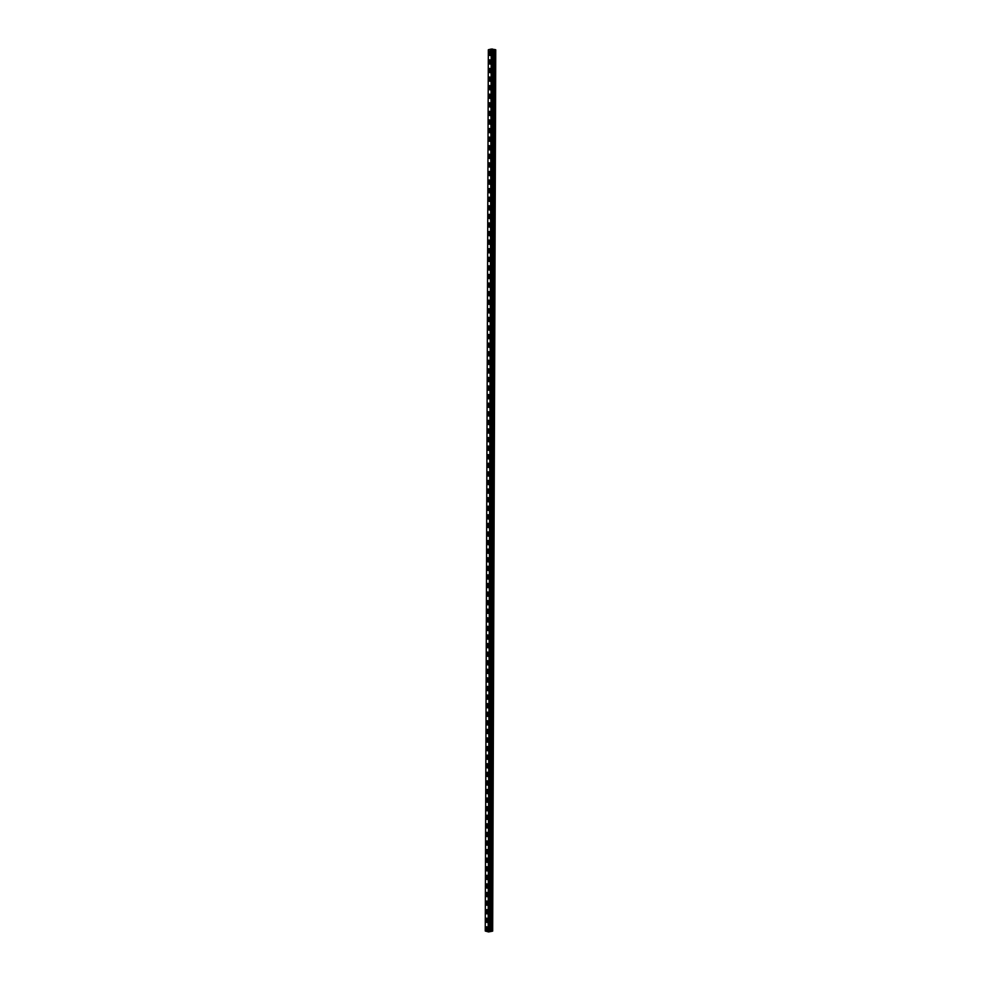 <?xml version="1.0" encoding="UTF-8"?>
<svg xmlns="http://www.w3.org/2000/svg" width="981" height="981" viewBox="0 0 981 981"><rect width="100%" height="100%" fill="white"/><g stroke="black" fill="none" stroke-linecap="round" stroke-linejoin="round"><path stroke-width="0.74" stroke-dasharray="4.91 3.68" d="M487.986 923.513L488.55 922.778L487.986 923.513M491.383 923.832L490.561 923.489L490.561 924.47L491.383 923.832M488.035 908.32L488.599 907.584L488.035 908.32M491.432 908.639L490.623 908.296L490.61 909.277L491.432 908.639M488.084 893.127L488.661 892.391L488.084 893.127M491.493 893.446L490.672 893.102L490.672 894.083L491.493 893.446M488.146 877.934L488.71 877.198L488.146 877.934M491.542 878.253L490.721 877.909L490.721 878.89L491.542 878.253M488.195 862.74L488.759 862.005L488.195 862.74M491.591 863.059L490.782 862.716L490.77 863.697L491.591 863.059M488.244 847.547L488.82 846.811L488.244 847.547M491.653 847.866L490.831 847.523L490.831 848.504L491.653 847.866M488.305 832.354L488.869 831.618L488.305 832.354M491.702 832.661L490.88 832.329L490.88 833.31L491.702 832.661M488.354 817.161L488.918 816.425L488.354 817.161M491.751 817.467L490.941 817.136L490.929 818.117L491.751 817.467M488.403 801.968L488.979 801.219L488.403 801.968M491.812 802.274L490.99 801.931L490.99 802.912L491.812 802.274M488.452 786.774L489.029 786.026L488.452 786.774M491.861 787.081L491.04 786.737L491.04 787.718L491.861 787.081M488.513 771.581L489.078 770.833L488.513 771.581M491.91 771.888L491.101 771.544L491.089 772.525L491.91 771.888M488.563 756.388L489.139 755.64L488.563 756.388M491.959 756.694L491.15 756.351L491.15 757.332L491.959 756.694M488.612 741.182L489.188 740.447L488.612 741.182M492.021 741.501L491.199 741.158L491.199 742.139L492.021 741.501M488.673 725.989L489.237 725.253L488.673 725.989M492.07 726.308L491.26 725.965L491.248 726.946L492.07 726.308M488.722 710.796L489.298 710.06L488.722 710.796M492.119 711.115L491.309 710.771L491.309 711.752L492.119 711.115M488.771 695.603L489.347 694.867L488.771 695.603M492.18 695.921L491.358 695.578L491.358 696.559L492.18 695.921M488.832 680.409L489.396 679.674L488.832 680.409M492.229 680.728L491.42 680.385L491.407 681.366L492.229 680.728M488.881 665.216L489.458 664.48L488.881 665.216M492.278 665.535L491.469 665.192L491.469 666.173L492.278 665.535M488.93 650.023L489.507 649.287L488.93 650.023M492.339 650.342L491.518 649.998L491.518 650.979L492.339 650.342M488.992 634.83L489.556 634.094L488.992 634.83M492.388 635.136L491.579 634.805L491.567 635.786L492.388 635.136M489.041 619.636L489.617 618.901L489.041 619.636M492.437 619.943L491.628 619.612L491.628 620.593L492.437 619.943M489.09 604.443L489.666 603.695L489.09 604.443M492.499 604.75L491.677 604.406L491.677 605.387L492.499 604.75M489.151 589.25L489.715 588.502L489.151 589.25M492.548 589.556L491.726 589.213L491.726 590.194L492.548 589.556M489.2 574.057L489.777 573.309L489.2 574.057M492.597 574.363L491.788 574.02L491.788 575.001L492.597 574.363M489.249 558.863L489.826 558.115L489.249 558.863M492.658 559.17L491.837 558.827L491.837 559.808L492.658 559.17M489.311 543.67L489.875 542.922L489.311 543.67M492.707 543.977L491.886 543.633L491.886 544.614L492.707 543.977M489.36 528.465L489.936 527.729L489.36 528.465M492.756 528.784L491.947 528.44L491.947 529.421L492.756 528.784M489.409 513.271L489.985 512.536L489.409 513.271M492.818 513.59L491.996 513.247L491.996 514.228L492.818 513.59M489.47 498.078L490.034 497.342L489.47 498.078M492.867 498.397L492.045 498.054L492.045 499.035L492.867 498.397M489.519 482.885L490.095 482.149L489.519 482.885M492.916 483.204L492.106 482.86L492.094 483.841L492.916 483.204M489.568 467.692L490.144 466.956L489.568 467.692M492.977 468.011L492.155 467.667L492.155 468.648L492.977 468.011M489.629 452.499L490.193 451.763L489.629 452.499M493.026 452.817L492.204 452.474L492.204 453.455L493.026 452.817M489.678 437.305L490.255 436.57L489.678 437.305M493.075 437.624L492.266 437.281L492.254 438.262L493.075 437.624M489.727 422.112L490.304 421.376L489.727 422.112M493.136 422.419L492.315 422.088L492.315 423.069L493.136 422.419M489.789 406.919L490.353 406.183L489.789 406.919M493.185 407.225L492.364 406.894L492.364 407.875L493.185 407.225M489.838 391.726L490.414 390.978L489.838 391.726M493.235 392.032L492.425 391.689L492.413 392.67L493.235 392.032M489.887 376.532L490.463 375.784L489.887 376.532M493.296 376.839L492.474 376.496L492.474 377.477L493.296 376.839M489.948 361.339L490.512 360.591L489.948 361.339M493.345 361.646L492.523 361.302L492.523 362.283L493.345 361.646M489.997 346.146L490.561 345.398L489.997 346.146M493.394 346.452L492.585 346.109L492.572 347.09L493.394 346.452M490.046 330.94L490.623 330.205L490.046 330.94M493.455 331.259L492.634 330.916L492.634 331.897L493.455 331.259M490.108 315.747L490.672 315.011L490.108 315.747M493.504 316.066L492.683 315.723L492.683 316.704L493.504 316.066M490.157 300.554L490.721 299.818L490.157 300.554M493.553 300.873L492.744 300.529L492.732 301.51L493.553 300.873M490.206 285.361L490.782 284.625L490.206 285.361M493.615 285.679L492.793 285.336L492.793 286.317L493.615 285.679M490.267 270.167L490.831 269.432L490.267 270.167M493.664 270.486L492.842 270.143L492.842 271.124L493.664 270.486M490.316 254.974L490.88 254.238L490.316 254.974M493.713 255.293L492.903 254.95L492.891 255.931L493.713 255.293M490.365 239.781L490.941 239.045L490.365 239.781M493.774 240.1L492.953 239.756L492.953 240.737L493.774 240.1M490.426 224.588L490.99 223.852L490.426 224.588M493.823 224.894L493.002 224.563L493.002 225.544L493.823 224.894M490.475 209.394L491.04 208.659L490.475 209.394M493.872 209.701L493.063 209.37L493.051 210.351L493.872 209.701M490.525 194.201L491.101 193.453L490.525 194.201M493.934 194.508L493.112 194.177L493.112 195.158L493.934 194.508M490.586 179.008L491.15 178.26L490.586 179.008M493.983 179.315L493.161 178.971L493.161 179.952L493.983 179.315M490.635 163.815L491.199 163.067L490.635 163.815M494.032 164.121L493.222 163.778L493.21 164.759L494.032 164.121M490.684 148.621L491.26 147.873L490.684 148.621M494.081 148.928L493.271 148.585L493.271 149.566L494.081 148.928M490.733 133.428L491.309 132.68L490.733 133.428M494.142 133.735L493.32 133.391L493.32 134.372L494.142 133.735M490.794 118.223L491.358 117.487L490.794 118.223M494.191 118.542L493.382 118.198L493.369 119.179L494.191 118.542M490.843 103.03L491.42 102.294L490.843 103.03M494.24 103.348L493.431 103.005L493.431 103.986L494.24 103.348M490.892 87.836L491.469 87.101L490.892 87.836M494.301 88.155L493.48 87.812L493.48 88.793L494.301 88.155M490.954 72.643L491.518 71.907L490.954 72.643M494.35 72.962L493.541 72.619L493.529 73.6L494.35 72.962M491.003 57.45L491.579 56.714L491.003 57.45M494.399 57.769L493.59 57.425L493.59 58.406L494.399 57.769M488.697 930.957L489.875 931.03M491.898 50.019L491.223 49.859L491.898 50.019M488.33 49.749L491.677 50.693L495.748 49.859M485.288 931.251L488.391 49.97M489.678 930.417L492.793 49.344M493.541 72.815L493.59 58.296M493.492 88.008L493.541 73.489M493.431 103.201L493.492 88.682M493.382 118.394L493.431 103.876M493.333 133.588L493.382 119.069M493.284 148.781L493.333 134.262M493.222 163.974L493.271 149.468M493.173 179.167L493.222 164.661M493.124 194.361L493.173 179.854M493.063 209.554L493.112 195.047M493.014 224.747L493.063 210.241M492.965 239.94L493.014 225.434M492.903 255.134L492.953 240.627M492.854 270.339L492.903 255.82M492.805 285.532L492.854 271.014M492.744 300.726L492.793 286.207M492.695 315.919L492.744 301.4M492.646 331.112L492.695 316.593M492.585 346.305L492.634 331.786M492.536 361.499L492.585 346.992M492.487 376.692L492.536 362.185M492.425 391.885L492.474 377.378M492.376 407.078L492.425 392.572M492.327 422.271L492.376 407.765M492.266 437.465L492.315 422.958M492.217 452.658L492.266 438.151M492.168 467.863L492.217 453.345M492.106 483.057L492.155 468.538M492.057 498.25L492.106 483.731M492.008 513.443L492.057 498.924M491.947 528.636L492.008 514.118M491.898 543.83L491.947 529.311M491.849 559.023L491.898 544.504M491.788 574.216L491.849 559.71M491.739 589.409L491.788 574.903M491.689 604.603L491.739 590.096M491.628 619.796L491.689 605.289M491.579 634.989L491.628 620.483M491.53 650.182L491.579 635.676M491.469 665.376L491.53 650.869M491.42 680.581L491.469 666.062M491.371 695.774L491.42 681.255M491.309 710.967L491.371 696.449M491.26 726.161L491.309 711.642M491.211 741.354L491.26 726.835M491.162 756.547L491.211 742.028M491.101 771.74L491.15 757.222M491.052 786.934L491.101 772.427M491.003 802.127L491.052 787.62M490.941 817.32L490.99 802.814M490.892 832.513L490.941 818.007M490.843 847.707L490.892 833.2M490.782 862.9L490.831 848.393M490.733 878.093L490.782 863.587M490.684 893.299L490.733 878.78M490.623 908.492L490.672 893.973M490.574 923.685L490.623 909.166M490.561 924.47L490.537 931.582L490.574 924.36M489.163 931.95L492.241 50.693M493.541 72.619L493.59 58.406M494.093 72.484L494.142 58.271M494.289 72.631L494.338 58.124M493.48 87.812L493.529 73.6M494.044 87.677L494.093 73.465M494.228 87.824L494.277 73.317M493.431 103.005L493.48 88.793M493.983 102.87L494.032 88.658M494.179 103.017L494.228 88.511M493.382 118.198L493.431 103.986M493.934 118.063L493.983 103.851M494.13 118.223L494.179 103.704M493.32 133.391L493.369 119.179M493.884 133.257L493.934 119.044M494.068 133.416L494.117 118.897M493.271 148.585L493.32 134.372M493.823 148.462L493.872 134.238M494.019 148.609L494.068 134.09M493.222 163.778L493.271 149.566M493.774 163.655L493.823 149.443M493.97 163.802L494.019 149.284M493.161 178.971L493.21 164.759M493.725 178.849L493.774 164.636M493.909 178.996L493.958 164.477M493.112 194.177L493.161 179.952M493.664 194.042L493.713 179.83M493.86 194.189L493.909 179.67M493.063 209.37L493.112 195.158M493.615 209.235L493.664 195.023M493.811 209.382L493.86 194.863M493.002 224.563L493.051 210.351M493.566 224.428L493.615 210.216M493.75 224.575L493.799 210.069M492.953 239.756L493.002 225.544M493.504 239.622L493.553 225.409M493.701 239.769L493.75 225.262M492.903 254.95L492.953 240.737M493.455 254.815L493.504 240.603M493.651 254.962L493.701 240.455M492.842 270.143L492.891 255.931M493.406 270.008L493.455 255.796M493.59 270.155L493.639 255.649M492.793 285.336L492.842 271.124M493.345 285.201L493.394 270.989M493.541 285.348L493.59 270.842M492.744 300.529L492.793 286.317M493.296 300.394L493.345 286.182M493.492 300.542L493.541 286.035M492.683 315.723L492.732 301.51M493.247 315.588L493.296 301.375M493.431 315.735L493.492 301.228M492.634 330.916L492.683 316.704M493.185 330.781L493.235 316.569M493.382 330.94L493.431 316.422M492.585 346.109L492.634 331.897M493.136 345.986L493.185 331.762M493.333 346.134L493.382 331.615M492.523 361.302L492.572 347.09M493.087 361.18L493.136 346.967M493.271 361.327L493.333 346.808M492.474 376.496L492.523 362.283M493.026 376.373L493.075 362.161M493.222 376.52L493.271 362.001M492.425 391.689L492.474 377.477M492.977 391.566L493.026 377.354M493.173 391.713L493.222 377.195M492.364 406.894L492.413 392.67M492.928 406.759L492.977 392.547M493.112 406.907L493.173 392.388M492.315 422.088L492.364 407.875M492.867 421.953L492.916 407.74M493.063 422.1L493.112 407.593M492.266 437.281L492.315 423.069M492.818 437.146L492.867 422.934M493.014 437.293L493.063 422.786M492.204 452.474L492.254 438.262M492.769 452.339L492.818 438.127M492.953 452.486L493.014 437.98M492.155 467.667L492.204 453.455M492.707 467.532L492.756 453.32M492.903 467.679L492.953 453.173M492.106 482.86L492.155 468.648M492.658 482.726L492.707 468.513M492.854 482.873L492.903 468.366M492.045 498.054L492.094 483.841M492.609 497.919L492.658 483.707M492.793 498.066L492.854 483.559M491.996 513.247L492.045 499.035M492.548 513.112L492.597 498.9M492.744 513.259L492.793 498.753M491.947 528.44L491.996 514.228M492.499 528.305L492.548 514.093M492.695 528.465L492.744 513.946M491.886 543.633L491.947 529.421M492.45 543.499L492.499 529.286M492.634 543.658L492.695 529.139M491.837 558.827L491.886 544.614M492.388 558.704L492.45 544.48M492.585 558.851L492.634 544.332M491.788 574.02L491.837 559.808M492.339 573.897L492.388 559.685M492.536 574.044L492.585 559.526M491.726 589.213L491.788 575.001M492.29 589.091L492.339 574.878M492.487 589.238L492.536 574.719M491.677 604.406L491.726 590.194M492.229 604.284L492.29 590.072M492.425 604.431L492.474 589.912M491.628 619.612L491.677 605.387M492.18 619.477L492.229 605.265M492.376 619.624L492.425 605.105M491.579 634.805L491.628 620.593M492.131 634.67L492.18 620.458M492.327 634.817L492.376 620.311M491.518 649.998L491.567 635.786M492.082 649.863L492.131 635.651M492.266 650.011L492.315 635.504M491.469 665.192L491.518 650.979M492.021 665.057L492.07 650.844M492.217 665.204L492.266 650.697M491.42 680.385L491.469 666.173M491.971 680.25L492.021 666.038M492.168 680.397L492.217 665.891M491.358 695.578L491.407 681.366M491.922 695.443L491.971 681.231M492.106 695.59L492.155 681.084M491.309 710.771L491.358 696.559M491.861 710.636L491.91 696.424M492.057 710.784L492.106 696.277M491.26 725.965L491.309 711.752M491.812 725.83L491.861 711.617M492.008 725.977L492.057 711.47M491.199 741.158L491.248 726.946M491.763 741.023L491.812 726.811M491.947 741.182L491.996 726.663M491.15 756.351L491.199 742.139M491.702 756.216L491.751 742.004M491.898 756.376L491.947 741.857M491.101 771.544L491.15 757.332M491.653 771.422L491.702 757.197M491.849 771.569L491.898 757.05M491.04 786.737L491.089 772.525M491.604 786.615L491.653 772.403M491.788 786.762L491.837 772.243M490.99 801.931L491.04 787.718M491.542 801.808L491.591 787.596M491.739 801.955L491.788 787.436M490.941 817.136L490.99 802.912M491.493 817.001L491.542 802.789M491.689 817.148L491.739 802.63M490.88 832.329L490.929 818.117M491.444 832.195L491.493 817.982M491.628 832.342L491.677 817.823M490.831 847.523L490.88 833.31M491.383 847.388L491.432 833.176M491.579 847.535L491.628 833.028M490.782 862.716L490.831 848.504M491.334 862.581L491.383 848.369M491.53 862.728L491.579 848.222M490.721 877.909L490.77 863.697M491.285 877.774L491.334 863.562M491.469 877.921L491.518 863.415M490.672 893.102L490.721 878.89M491.223 892.968L491.273 878.755M491.42 893.115L491.469 878.608M490.623 908.296L490.672 894.083M491.174 908.161L491.223 893.949M491.371 908.308L491.42 893.801M490.561 923.489L490.61 909.277M491.125 923.354L491.174 909.142M491.309 923.501L491.358 908.995M494.338 57.438L494.363 50.178M491.285 931.447L491.309 924.188M494.142 57.29L494.166 50.19M486.49 931.325L489.568 50.068M486.564 931.325L489.642 50.068M488.599 931.95L491.677 50.693M491.089 931.447L491.113 924.335M485.337 931.276L488.415 50.019M485.607 931.325L488.673 50.068M485.693 931.337L488.771 50.08M485.754 931.337L488.832 50.08M485.816 931.337L488.894 50.068M486.834 931.325L489.911 50.068M487.017 931.349L490.095 50.08M487.557 931.46L490.635 50.19M487.643 931.496L490.721 50.239M487.692 931.742L490.77 50.485M487.778 931.778L490.856 50.522M488.55 922.778L490.978 923.28M488.599 907.584L491.027 908.087M488.661 892.391L491.076 892.894M488.71 877.198L491.138 877.701M488.759 862.005L491.187 862.507M488.82 846.811L491.236 847.302M488.869 831.618L491.297 832.109M488.918 816.425L491.346 816.915M488.979 801.219L491.395 801.722M489.029 786.026L491.444 786.529M489.078 770.833L491.506 771.336M489.139 755.64L491.555 756.143M489.188 740.447L491.604 740.949M489.237 725.253L491.665 725.756M489.298 710.06L491.714 710.563M489.347 694.867L491.763 695.37M489.396 679.674L491.824 680.176M489.458 664.48L491.873 664.983M489.507 649.287L491.922 649.778M489.556 634.094L491.984 634.584M489.617 618.901L492.033 619.391M489.666 603.695L492.082 604.198M489.715 588.502L492.143 589.005M489.777 573.309L492.192 573.811M489.826 558.115L492.241 558.618M489.875 542.922L492.303 543.425M489.936 527.729L492.352 528.232M489.985 512.536L492.401 513.038M490.034 497.342L492.462 497.845M490.095 482.149L492.511 482.652M490.144 466.956L492.56 467.459M490.193 451.763L492.621 452.266M490.255 436.57L492.67 437.06M490.304 421.376L492.72 421.867M490.353 406.183L492.781 406.674M490.414 390.978L492.83 391.48M490.463 375.784L492.879 376.287M490.512 360.591L492.94 361.094M490.561 345.398L492.989 345.901M490.623 330.205L493.038 330.707M490.672 315.011L493.1 315.514M490.721 299.818L493.149 300.321M490.782 284.625L493.198 285.128M490.831 269.432L493.259 269.934M490.88 254.238L493.308 254.741M490.941 239.045L493.357 239.548M490.99 223.852L493.418 224.342M491.04 208.659L493.468 209.149M491.101 193.453L493.517 193.956M491.15 178.26L493.578 178.763M491.199 163.067L493.627 163.569M491.26 147.873L493.676 148.376M491.309 132.68L493.725 133.183M491.358 117.487L493.786 117.99M491.42 102.294L493.835 102.797M491.469 87.101L493.884 87.603M491.518 71.907L493.946 72.41M491.579 56.714L493.995 57.217M491.309 57.989L493.737 58.48M491.26 73.183L493.676 73.673M491.211 88.376L493.627 88.866M491.15 103.569L493.578 104.072M491.101 118.762L493.517 119.265M491.052 133.956L493.468 134.458M490.99 149.149L493.418 149.652M490.941 164.342L493.357 164.845M490.892 179.535L493.308 180.038M490.831 194.729L493.259 195.231M490.782 209.922L493.198 210.424M490.733 225.115L493.149 225.618M490.672 240.308L493.1 240.811M490.623 255.501L493.038 256.004M490.574 270.707L492.989 271.197M490.512 285.9L492.94 286.391M490.463 301.093L492.879 301.584M490.414 316.287L492.83 316.789M490.353 331.48L492.781 331.983M490.304 346.673L492.732 347.176M490.255 361.866L492.67 362.369M490.193 377.06L492.621 377.562M490.144 392.253L492.572 392.756M490.095 407.446L492.511 407.949M490.034 422.639L492.462 423.142M489.985 437.833L492.413 438.335M489.936 453.026L492.352 453.529M489.875 468.219L492.303 468.722M489.826 483.425L492.254 483.915M489.777 498.618L492.192 499.108M489.715 513.811L492.143 514.314M489.666 529.004L492.094 529.507M489.617 544.197L492.033 544.7M489.568 559.391L491.984 559.893M489.507 574.584L491.935 575.087M489.458 589.777L491.873 590.28M489.409 604.97L491.824 605.473M489.347 620.164L491.775 620.666M489.298 635.357L491.714 635.86M489.249 650.55L491.665 651.053M489.188 665.743L491.616 666.246M489.139 680.949L491.555 681.439M489.09 696.142L491.506 696.633M489.029 711.335L491.456 711.826M488.979 726.529L491.395 727.031M488.93 741.722L491.346 742.225M488.869 756.915L491.297 757.418M488.82 772.108L491.236 772.611M488.771 787.302L491.187 787.804M488.71 802.495L491.138 802.998M488.661 817.688L491.076 818.191M488.612 832.881L491.027 833.384M488.55 848.075L490.978 848.577M488.501 863.268L490.917 863.77M488.452 878.461L490.868 878.964M488.391 893.666L490.819 894.157M488.342 908.86L490.758 909.35M488.293 924.053L490.708 924.556M489.593 930.491L492.67 49.234M485.399 931.153L488.464 49.896M485.288 931.079L488.366 49.982"/><path stroke-width="1.47" d="M487.839 931.141L489.102 931.214M488.759 930.969L489.875 931.03M489.703 930.564L485.252 931.006L488.599 931.95L492.67 931.116L491.824 930.822L494.89 49.565L492.793 49.344L489.715 930.65L492.769 49.308L489.703 930.564L492.793 49.32M489.715 930.65L491.824 930.822M492.769 49.136L489.691 930.405L492.769 49.148L491.248 49.062L488.33 49.749L485.252 931.006M488.452 930.319L491.555 49.062L488.452 930.319M492.769 49.148L489.691 930.405M492.67 931.116L495.748 49.859L494.89 49.565M492.646 930.994L495.724 49.737M489.225 930.307L492.303 49.05M489.163 930.319L492.241 49.05M488.17 930.319L491.248 49.062M491.628 930.81L494.706 49.541M490.525 930.81L493.602 49.553M490.341 930.797L493.418 49.541M489.801 930.687L492.879 49.43M489.642 930.368L492.72 49.111M489.384 930.319L492.462 49.062M489.286 930.307L492.364 49.05"/></g></svg>
